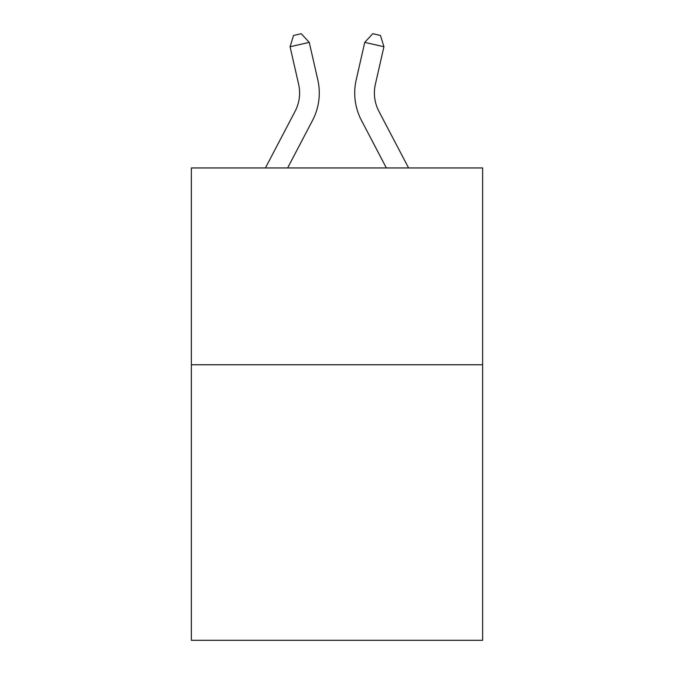 <?xml version="1.0" encoding="UTF-8"?>
<svg xmlns="http://www.w3.org/2000/svg" width="674" height="674" viewBox="0 0 674 674"><rect width="100%" height="100%" fill="white"/><g stroke="black" fill="none" stroke-linecap="round" stroke-linejoin="round"><path stroke-width="1.01" d="M482.643 364.76L482.643 640.3L191.357 640.3L191.357 167.952L482.643 167.952L482.643 364.76L191.357 364.76M317.808 79.886L309.256 42.369L317.808 79.886A59.042 59.042 0 0 1 312.542 120.402L287.638 167.952M408.579 167.952L378.889 111.269A39.362 39.362 0 0 1 375.376 84.258L383.927 46.742L364.744 42.369L356.192 79.886A59.042 59.042 0 0 0 361.458 120.402L386.362 167.952M383.927 46.742L380.448 35.452L372.773 33.7L364.744 42.369L356.192 79.886M378.889 111.269A39.362 39.362 0 0 1 375.376 84.258A39.362 39.362 0 0 0 378.889 111.269A39.362 39.362 0 0 1 375.376 84.258A39.362 39.362 0 0 0 378.889 111.269A39.362 39.362 0 0 1 375.376 84.258A39.362 39.362 0 0 0 378.889 111.269A39.362 39.362 0 0 1 375.376 84.258A39.362 39.362 0 0 0 378.889 111.269A39.362 39.362 0 0 1 375.376 84.258A39.362 39.362 0 0 0 378.889 111.269A39.362 39.362 0 0 1 375.376 84.258A39.362 39.362 0 0 0 378.889 111.269A39.362 39.362 0 0 1 375.376 84.258A39.362 39.362 0 0 0 378.889 111.269A39.362 39.362 0 0 1 375.376 84.258A39.362 39.362 0 0 0 378.889 111.269A39.362 39.362 0 0 1 375.376 84.258A39.362 39.362 0 0 0 378.889 111.269A39.362 39.362 0 0 1 375.376 84.258A39.362 39.362 0 0 0 378.889 111.269A39.362 39.362 0 0 1 375.376 84.258A39.362 39.362 0 0 0 378.889 111.269A39.362 39.362 0 0 1 375.376 84.258A39.362 39.362 0 0 0 378.889 111.269A39.362 39.362 0 0 1 375.376 84.258A39.362 39.362 0 0 0 378.889 111.269A39.362 39.362 0 0 1 375.376 84.258A39.362 39.362 0 0 0 378.889 111.269A39.362 39.362 0 0 1 375.376 84.258A39.362 39.362 0 0 0 378.889 111.269M265.421 167.952L295.111 111.269A39.362 39.362 0 0 0 298.624 84.258L290.073 46.742L293.552 35.452L301.227 33.7L309.256 42.369L290.073 46.742"/></g></svg>

